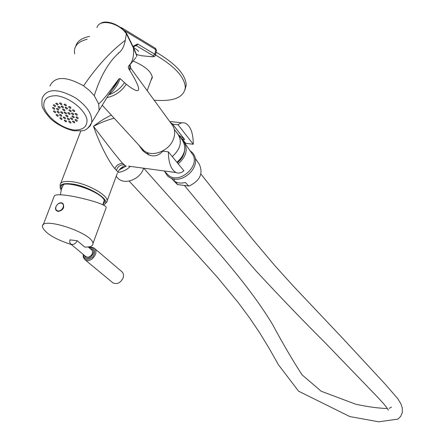 <?xml version="1.0" encoding="UTF-8"?>
<svg xmlns="http://www.w3.org/2000/svg" width="444" height="444" viewBox="0 0 444 444"><rect width="100%" height="100%" fill="white"/><g stroke="black" fill="none" stroke-linecap="round" stroke-linejoin="round"><path stroke-width="0.67" d="M121.706 168.087L121.401 168.187M120.912 168.332L120.546 168.431M144.017 151.826L141.642 148.174M138.794 145.071L142.713 150.566C150.189 157.454 156.91 157.642 162.87 151.138L168.359 151.831C168.504 162.848 171.079 169.752 176.074 172.549L128.566 166.167M170.352 122.383L172.605 124.159L184.693 139.521L182.495 139.255L185.72 143.34L193.273 144.272C193.218 133.233 190.643 126.24 185.559 123.293C183.139 122.25 180.647 122.749 178.072 124.797L172.605 124.159M185.72 143.34L183.433 141.225M114.208 118.254C107.903 119.775 100.999 122.461 93.49 126.312C109.191 147.069 118.953 159.452 122.783 163.47L125.458 165.751C122.749 166.311 120.213 168.343 117.86 171.856L114.807 168.659C106.677 158.863 97.791 138.789 93.49 126.312C99.295 121.689 105.245 117.96 111.333 115.118M168.359 151.831L183.894 170.762C181.241 173.038 178.632 173.637 176.074 172.549M60.04 185.198C60.195 181.912 64.313 180.764 72.405 181.757C87.157 183.605 107.615 194.91 107.154 200.782L107.104 201.471L105.611 203.408M117.333 173.277L107.154 200.782M61.15 189.993L60.168 187.99C59.59 184.288 63.548 182.945 72.045 183.96C87.041 185.842 107.642 197.641 105.711 203.052L103.746 205.2M123.981 164.768L121.268 165.018L119.02 166.228L117.521 167.843L116.467 170.191M119.791 169.575L126.357 166.084M130.342 166.406C126.634 169.935 122.472 171.939 117.865 172.422M178.072 124.797L193.273 144.272M180.53 137.623L182.495 139.255M178.71 135.087L184.188 138.883M102.836 204.701L104.684 201.987C105.234 192.23 59.574 177.128 61.122 187.579L61.455 188.966M185.059 89.549L186.197 85.231C185.908 74.864 175.885 63.842 156.122 52.176M89.571 36.38C81.613 38.023 76.99 41.359 75.696 46.387M133.05 60.983C145.182 66.206 151.609 71.767 152.331 77.667L150.799 80.747M154.146 100.183C173.404 101.732 183.788 97.586 185.287 87.751C185.004 77.511 175.097 66.594 155.572 54.995M87.129 39.25C78.921 41.314 74.686 45.26 74.42 51.088L74.648 53.863M151.726 78.249L152.331 77.628M151.854 77.894L152.181 77.805M176.523 132.495L177.85 133.888C182.451 141.492 180.591 149.062 172.266 156.599C180.869 148.701 182.567 140.942 177.367 133.328L174.309 129.448M69.908 239.877L77.206 240.72L84.726 247.058C90.226 247.241 92.957 246.081 92.924 243.59C93.468 233.255 39.999 215.573 42.435 226.89C45.049 233.2 54.717 239.1 71.428 244.594M105.4 209.834L106.172 207.759L105.944 206.638C102.298 203.757 92.202 200.499 75.652 196.864C62.01 194.267 54.851 194.061 54.185 196.248L43.207 224.875M77.178 240.715C75.574 243.945 73.443 245.06 70.785 244.056L69.653 242.335L69.952 239.766M88.905 247.552L91.608 247.147L93.934 247.935C100.094 251.709 90.837 264.069 85.048 259.779L83.328 257.52L83.139 254.345M112.31 282.356L112.987 282.917C117.138 284.576 120.507 282.939 123.082 278C123.976 275.13 123.465 272.943 121.551 271.439L94.605 248.512M83.322 254.495C84.332 260.151 87.551 260.917 92.968 256.782C96.154 250.771 94.861 247.746 89.083 247.708M133.411 47.28L138.029 50.616L138.489 51.476M135.892 57.526L129.959 64.802L130.941 68.765L129.687 68.942L129.798 64.941L132.012 62.26M136.724 55.977L136.624 56.632L136.597 55.239L133.411 47.963L126.407 33.75L125.269 40.332C124.176 46.398 121.895 50.705 118.415 53.236L118.165 53.53C108.164 62.782 100.2 76.845 94.272 95.715L89.488 90.509L83.577 85.859C96.786 66.472 110.684 51.299 125.269 40.332M129.798 64.941L128.854 65.662C132.595 62.182 134.116 56.305 133.405 48.035M108.852 94.6C113.797 90.926 117.549 85.587 120.113 78.582L126.263 84.271C131.568 88.378 135.17 90.504 137.052 90.654C140.604 90.953 138.228 84.277 129.931 70.618L128.749 68.776L129.687 68.942L129.931 70.618M141.941 148.501L143.456 150.155C151.349 158.081 169.619 151.154 173.621 138.606C175.458 133.072 174.869 128.349 171.85 124.431L130.941 68.404M128.854 65.662L128.233 67.1L128.749 68.776M117.088 82.379L118.937 78.888L120.113 78.582M96.054 115.34L99.112 110.317L98.679 103.946L101.843 100.96L106.305 95.71L118.937 78.888M126.379 33.811C118.698 22.433 99.24 18.482 96.981 27.645M118.204 53.374L118.265 52.892L118.415 53.236M118.165 53.53L118.265 52.892M133.411 47.963L133.439 47.336L126.412 33.017C116.644 21.628 103.646 20.441 100.666 23.515M126.407 33.75L126.479 33.117M98.679 103.946L94.272 95.715M58.036 110.212L58.736 109.868L58.419 109.08L57.465 108.453L56.593 108.453L56.416 108.713L58.036 110.212M58.614 113.153L59.313 112.809L58.991 112.027L58.042 111.405L57.176 111.405L56.999 111.66L58.614 113.153M61.1 116.306L61.799 115.967L61.477 115.19L60.528 114.563L59.668 114.569L59.485 114.824L61.1 116.306M64.824 118.837L65.529 118.498L65.207 117.721L64.258 117.099L63.398 117.105L63.215 117.36L64.824 118.837M68.809 120.08L69.514 119.736L69.192 118.959L68.243 118.337L67.377 118.343L67.199 118.598L68.809 120.08M71.989 119.697L72.699 119.353L72.378 118.57L71.428 117.949L70.563 117.96L70.38 118.215L71.989 119.697M73.526 117.782L74.237 117.438L73.915 116.655L72.96 116.034L72.095 116.039L71.911 116.3L73.526 117.782M72.988 114.846L73.704 114.497L73.382 113.708L72.422 113.087L71.551 113.092L71.373 113.353L72.988 114.846M69.381 114.419L70.091 114.075L69.769 113.287L68.814 112.665L67.943 112.671L67.76 112.931L69.381 114.419M61.189 104.767L61.899 104.418L61.577 103.624L60.617 102.991L59.74 102.997L59.557 103.258L61.189 104.767M62.726 107.859L63.437 107.509L63.115 106.721L62.154 106.088L61.283 106.094L61.1 106.355L62.726 107.859M64.258 110.933L64.963 110.589L64.646 109.801L63.686 109.174L62.815 109.18L62.637 109.44L64.258 110.933M67.299 117.044L68.004 116.7L67.682 115.917L66.733 115.296L65.862 115.301L65.684 115.562L67.299 117.044M62.193 113.575L62.893 113.231L62.576 112.449L61.622 111.821L60.756 111.827L60.578 112.082L62.193 113.575M66.75 109.102L67.46 108.752L67.138 107.959L66.178 107.331L65.301 107.337L65.124 107.603L66.75 109.102M70.507 111.666L71.223 111.316L70.901 110.523L69.941 109.896L69.07 109.907L68.887 110.168L70.507 111.666M57.404 105L58.103 104.651L57.787 103.857L56.826 103.224L55.955 103.23L55.772 103.491L57.404 105M54.912 106.604L55.611 106.26L55.289 105.472L54.335 104.84L53.463 104.84L53.286 105.1L54.912 106.604M54.09 109.324L54.784 108.98L54.468 108.197L53.513 107.565L52.647 107.565L52.464 107.825L54.09 109.324M55.045 112.732L55.739 112.393L55.422 111.611L54.473 110.983L53.607 110.989L53.43 111.244L55.045 112.732M57.62 116.317L58.314 115.978L57.998 115.201L57.048 114.58L56.188 114.58L56.005 114.835L57.62 116.317M61.416 119.536L62.116 119.197L61.794 118.426L60.85 117.804L59.99 117.804L59.812 118.06L61.416 119.536M65.867 121.911L66.567 121.573L66.25 120.801L64.441 120.185L64.263 120.441L65.867 121.911M70.307 123.093L71.012 122.755L70.696 121.983L69.747 121.367L68.881 121.373L68.703 121.628L70.307 123.093M74.076 122.905L74.786 122.561L74.47 121.784L73.515 121.168L72.655 121.173L72.472 121.434L74.076 122.905M76.607 121.356L77.317 121.012L77.001 120.235L76.046 119.614L75.175 119.625L74.997 119.886L76.607 121.356M77.5 118.681L78.216 118.332L77.894 117.549L76.94 116.927L76.068 116.939L75.885 117.199L77.5 118.681M76.607 115.273L77.323 114.918L77.001 114.13L76.046 113.509L75.169 113.52L74.986 113.781L76.607 115.273M74.048 111.649L74.77 111.294L74.448 110.501L73.488 109.873L72.611 109.884L72.428 110.151L74.048 111.649M70.219 108.369L70.929 108.02L70.607 107.22L69.647 106.593L68.77 106.604L68.587 106.865L70.219 108.369M65.695 105.95L66.406 105.6L66.084 104.801L65.124 104.168L64.247 104.179L64.064 104.445L65.695 105.95M59.54 108.269L60.24 107.92L59.923 107.132L58.963 106.499L58.092 106.505L57.914 106.765L59.54 108.269M65.784 113.997L66.489 113.653L66.167 112.865L65.213 112.243L64.347 112.249L64.164 112.504L65.784 113.997M143.656 168.198L143.479 168.698C140.004 179.409 124.625 185.209 118.032 178.377L116.977 177.228M173.887 178.976L174.359 180.425M175.397 182.345L174.009 180.902C177.178 183.106 180.952 183.622 185.342 182.462L188.828 186.141C199.967 180.841 203.452 173.537 199.289 164.23L195.293 158.397M188.667 185.969L177.544 184.576M166.667 173.471L168.187 175.036C179.232 185.381 201.693 165.029 191.947 153.513L184.515 142.679M178.211 163.836C186.302 156.688 188.223 149.373 183.977 141.891L182.345 140.149M177.284 162.709C181.291 159.64 183.688 155.877 184.465 151.426M175.286 181.707L177.594 184.438M122.783 163.47C119.17 163.392 116.511 165.118 114.807 168.659M176.934 162.288C185.037 154.962 186.841 147.58 182.345 140.154L178.538 134.848M85.642 256.427L87.535 257.231L89.25 256.904L91.52 255.1L92.396 253.374L92.546 251.615L91.941 250.166L88.217 246.975M90.404 248.823C99.262 249.85 87.163 264.119 84.654 255.6M56.627 210.745L58.181 211.422C63.098 210.201 64.674 207.587 62.92 203.568M56.055 206.432L55.644 207.942L55.855 209.662L56.821 210.889L58.114 211.366C63.187 210.018 64.707 207.354 62.671 203.374L60.75 202.864L58.536 203.591M58.042 210.994L59.751 210.783L61.422 209.818L62.726 208.286L63.409 206.499L63.326 204.812L62.504 203.552L61.1 202.975L59.396 203.197L57.731 204.162L56.432 205.683L55.75 207.465L55.827 209.152L56.643 210.412L58.042 210.994M136.624 54.601L141.747 55.761L151.271 56.643C153.624 56.793 154.24 56.477 153.125 55.683L136.125 45.566M132.989 46.415L137.252 44.056L137.973 44.161L154.812 54.262L155.75 49.617L124.248 30.492M153.125 55.683L154.812 54.262L155.467 55.289M156.438 50.627L154.906 47.985L122.244 28.105M141.747 55.761L142.13 55.794M151.271 56.643L151.659 56.677M136.253 45.621L137.973 44.161M135.892 45.571L136.735 45.305L137.252 44.056M122.605 28.943L121.712 27.778L120.69 27.411M106.915 97.602C114.99 95.915 121.44 91.47 126.263 84.271M108.636 94.827C115.196 92.585 120.457 88.539 124.425 82.695M83.577 85.859C65.967 76.002 54.751 76.068 49.922 86.064M133.45 47.364L136.819 55.284M111.083 90.942C114.663 86.741 117.094 83.106 118.37 80.042L108.33 95.321L91.669 122.538C85.476 133.655 81.996 130.081 74.559 130.863C65.007 129.365 53.28 121.906 49.772 117.882C43.157 110.101 44.478 110.678 43.407 108.985C42.002 107.753 41.586 104.14 42.163 98.141C46.92 88.223 58.164 88.217 75.907 98.13C87.246 106.327 92.502 114.463 91.669 122.538L90.426 125.574L88.112 127.905M73.737 129.987C83.061 130.314 87.468 126.729 86.952 119.225C84.299 109.046 69.536 97.519 56.688 95.721C47.269 95.599 43.001 99.356 43.895 106.993C46.953 117.144 61.233 128.088 73.737 129.987M181.923 122.871L169.669 121.451M80.836 130.902L60.834 183.117M105.711 203.052L107.104 201.471M60.162 186.341L60.156 185.947M122.777 167.26L120.846 168.62M120.346 168.87L119.836 169.086M172.089 123.543L183.866 138.517M104.507 199.428L102.814 204.739M60.39 194.761L61.416 189.1L63.858 183.877M147.153 90.604L152.281 76.751M185.287 87.751L186.197 85.231M149.084 155.106L146.653 152.248M177.017 162.387C185.109 155.089 186.885 147.68 182.345 140.154M106.172 207.759L92.924 243.59M70.785 244.056L85.653 256.438M85.048 259.779L112.987 282.917M63.065 203.702C64.669 207.775 63.054 210.356 58.22 211.444L56.821 210.889C52.853 208.43 59.03 200.499 62.671 203.374M133.272 46.992L135.858 45.56M136.28 54.495L141.803 55.789L151.326 56.671C153.824 57.043 155.239 56.471 155.561 54.956L156.499 50.322L155.433 48.313M121.712 27.778L120.629 27.367M143.456 150.155L102.237 105.195M164.585 171.334L167.222 175.563C179.77 187.995 204.251 166.334 192.474 152.692L189.96 150.616M116.189 176.368L118.032 178.377M177.162 184.277L171.301 178.244M168.187 175.036L164.225 170.962M129.121 181.052L189.91 246.703L217.166 277.028L238.311 302.686L249.806 318.182L259.701 332.861L269.358 348.695L278.382 364.691L298.59 391.192L349.822 416.566L378.732 421.8L398.002 419.097L400.71 416.344L402.325 412.487L402.264 407.786L400.96 403.951L397.763 398.634L384.548 383.45L342.679 338.295L293.478 286.252L274.581 265.346L252.458 239.105L200.893 174.004M143.778 168.215C199.234 231.33 243.395 276.357 272.311 324.026C282.917 343.723 292.84 360.667 302.075 374.858L321.201 391.236L355.805 404.24C367.898 406.854 378.427 408.275 387.401 408.508M389.16 408.308L391.458 407.215M388.345 410.178C385.903 405.655 380.186 399.75 366.228 385.342L324.547 342.124C303.585 321.295 280.713 297.536 255.933 270.834C238.839 251.176 224.808 234.582 213.853 221.057L184.354 185.376"/></g></svg>
